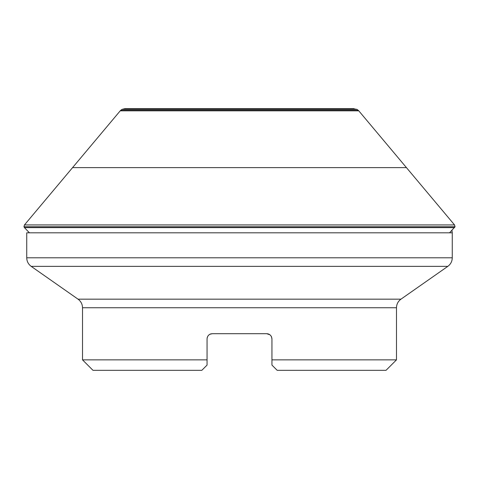 <?xml version="1.0" encoding="UTF-8"?>
<svg xmlns="http://www.w3.org/2000/svg" width="479" height="479" viewBox="0 0 479 479"><rect width="100%" height="100%" fill="white"/><g stroke="black" fill="none" stroke-linecap="round" stroke-linejoin="round"><path stroke-width="0.72" d="M353.071 108.751L356.981 109.368L122.019 109.362L124.899 108.673L354.101 108.673M356.981 109.362L358.777 110.829L454.541 224.932L24.459 224.932L23.95 226.747L24.453 227.627L29.435 232.818M449.565 232.818L455.05 226.747L23.95 226.747M396.486 359.861L386.02 370.327L277.179 370.327L271.946 365.094L271.946 359.861L396.486 359.861L396.486 307.746L82.514 307.746L82.514 359.861L207.054 359.861L207.054 365.094L201.821 370.327L92.98 370.327L82.514 359.861M277.179 370.327L271.946 365.094L271.946 338.928C271.617 335.737 269.875 333.989 266.713 333.695L212.287 333.695C209.131 333.983 207.389 335.725 207.054 338.928L207.054 365.094L201.821 370.327M269.893 334.773L266.713 333.695L267.809 333.815M271.443 336.689L271.946 338.928L271.515 336.851M208.575 335.246L209.197 334.707M209.988 334.228L212.287 333.695M208.676 335.144L209.042 334.821M210.173 334.144L210.592 333.977M270.509 335.33L271.156 336.168M271.527 336.875L271.222 336.27M270.497 335.318L270.06 334.905M269.06 334.252L268.468 334.001M211.185 333.815L210.532 334.001M209.64 334.414L208.94 334.905M208.347 335.486L207.778 336.27M207.395 337.078L207.167 337.857M168.853 299.171L78.047 299.171L31.195 266.366C28.315 264.234 26.824 261.378 26.734 257.792L452.266 257.792L452.266 232.818L26.734 232.818L26.734 257.792M396.486 307.746C396.582 304.165 398.067 301.303 400.953 299.171L78.047 299.171C80.933 301.303 82.418 304.165 82.514 307.746M451.96 230.315L452.266 232.818M452.266 257.792C452.176 261.378 450.685 264.234 447.805 266.366L31.195 266.366M358.358 110.38L120.642 110.38L122.019 109.362M358.777 110.829L120.223 110.829L120.642 110.38M406.431 167.62L72.569 167.62L120.223 110.829M454.547 227.627L24.453 227.627M447.805 266.366L400.953 299.171L310.147 299.171M24.459 224.932L72.569 167.62M455.05 226.747L454.541 224.932"/></g></svg>
